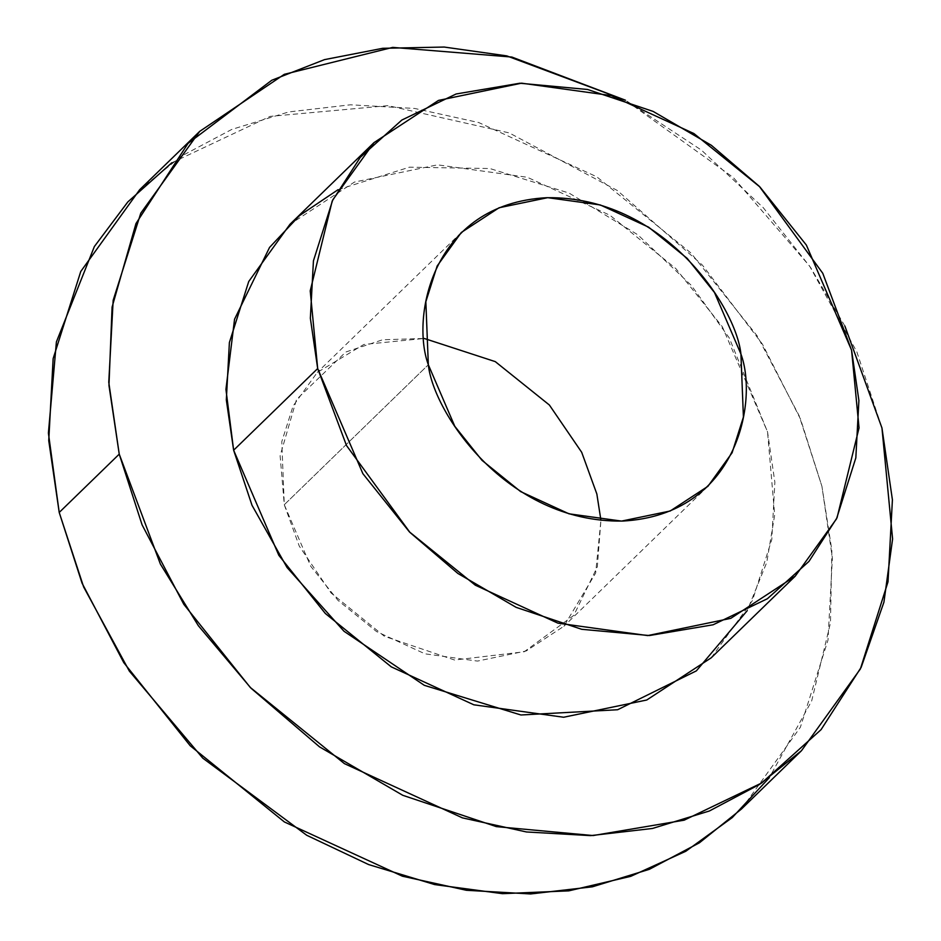<?xml version="1.0" encoding="UTF-8"?>
<svg xmlns="http://www.w3.org/2000/svg" width="941" height="941" viewBox="0 0 941 941"><rect width="100%" height="100%" fill="white"/><g stroke="black" fill="none" stroke-linecap="round" stroke-linejoin="round"><path stroke-width="0.71" stroke-dasharray="4.71 3.53" d="M171.827 162.758L270.102 116.39L388.057 105.639L509.234 132.916L617.296 190.482L702.374 265.068L762.433 344.147L800.591 419.286L821.916 486.285L831.879 550.391L830.456 622.954L811.683 700.904L769.326 777.654M284.276 504.741L299.262 546.098L331.091 592.995L384.375 636.281L454.609 660.029L524.208 651.772L573.798 615.355L597.312 566.894L600.934 520.291L595.653 573.057L563.882 626.283L526.137 650.984L477.475 661.088L424.909 653.807L376.553 631.576L337.96 600.346L310.742 566.294L284.276 504.741L281.782 441.694L293.11 405.971L317.246 372.46L363.849 344.465L424.25 338.466L382.669 339.76L345.759 352.028L296.521 399.455L280.112 455.809L284.276 504.741L428.331 364.743L284.276 504.741M844.853 325.998L810.589 267.503L763.163 207.561L701.316 150.031L625.471 100.217L733.31 177.496L809.601 266.068L856.863 351.91L881.952 427.955M741.461 809.025L800.368 727.264L827.986 640.115L832.385 558.131L821.916 486.285L799.085 415.604L757.34 336.09L690.917 252.988L596.747 176.79L478.757 122.553L414.734 108.462L350.499 104.792L288.699 111.944L231.78 129.423L181.695 155.947L139.668 189.717M338.054 189.694L409.429 167.192L489.885 168.533L569.011 193.046L637.751 234.721L691.329 285.394L729.24 337.901L767.538 431.884L774.69 514.986L766.762 562.4L747.166 610.733M711.22 657.806L752.447 600.57L771.785 539.569L774.866 482.18L767.538 431.884L722.335 326.75L675.838 268.573L609.921 215.242L527.325 177.273L437.541 164.84L354.439 182.072L289.969 224.287M707.95 486.285L563.882 626.283M461.313 232.474L317.246 372.46"/><path stroke-width="1.41" d="M769.326 777.654L732.263 817.576L685.801 851.264L630.741 876.342L568.799 890.856L502.47 893.668L434.742 884.599L368.625 864.567L306.754 835.29L202.786 758.152L129.329 671.074L83.655 586.996L59.212 512.457L48.403 433.072L56.401 341.901L94.371 246.542L127.847 201.915L171.827 162.758M600.934 520.291L596.853 494.001L581.691 452.292L549.379 405.018L495.284 361.626L424.25 338.466L495.284 361.626L549.379 405.018L581.691 452.292L596.853 494.001L600.934 520.291M199.692 131.387L139.668 189.717L80.761 271.478L53.143 358.627L48.744 440.611L59.212 512.457L119.236 454.138L108.768 382.281L113.167 300.297L140.797 213.148L199.692 131.387L284.288 74.327L392.715 47.391L511.857 57.048L625.471 100.217L506.717 55.872L444.211 47.05L382.693 48.309L324.527 59.624L271.784 80.256L188.012 143.432L135.986 223.523L112.085 307.095L108.956 385.351L119.236 454.138L59.212 512.457L82.043 583.138L123.789 662.652L190.211 745.754L284.382 821.952L402.372 876.189L466.395 890.28L530.63 893.95L592.43 886.798L649.349 869.319L699.434 842.795L741.461 809.025L801.485 750.695L759.469 784.465L709.373 810.989L652.454 828.468L590.654 835.62L526.431 831.962L462.396 817.858L344.406 763.622L250.247 687.424L183.813 604.322L142.067 524.807L119.236 454.138L160.393 564.071L198.339 625.683L251.024 688.212L319.552 746.883L402.772 795.298L496.401 826.633L593.124 835.549L684.142 820.187L761.692 782.971L821.058 729.663L861.191 667.275L883.928 602.146L892.597 538.934L881.952 427.955L892.409 499.8L888.022 581.785L860.392 668.945L801.485 750.695M881.952 427.955L844.853 325.998M747.166 610.733L696.352 670.874L617.637 709.737L520.926 714.984L424.309 685.319L344.018 631.282L287.064 567.529L252 505.27L233.639 450.21L225.934 389.374L234.556 319.211L269.549 247.436L299.52 215.583L338.054 189.694M374 142.62L289.969 224.287L248.73 281.512L229.392 342.524L226.322 399.913L233.639 450.21L317.682 368.543L310.354 318.246L313.435 260.857L332.773 199.857L374 142.62L438.482 100.416L521.585 83.173L611.368 95.617L693.952 133.575L759.869 186.918L806.378 245.083L851.581 350.217L858.898 400.513L855.828 457.902L836.49 518.914L795.251 576.139L730.781 618.343L647.679 635.587L557.895 623.154L475.299 585.184L409.382 531.853L362.885 473.676L317.682 368.543L233.639 450.21L278.842 555.343L325.351 613.508L391.268 666.851L473.852 704.809L563.635 717.242L646.738 700.01L711.22 657.806L795.251 576.139M317.682 368.543L346.488 445.505L409.935 532.406L457.902 573.469L516.15 607.357L581.691 629.294L649.396 635.54L713.113 624.777L767.397 598.735L808.954 561.412L837.055 517.738L859.039 427.908L851.581 350.217L822.763 273.266L759.328 186.365L711.361 145.302L653.101 111.403L587.56 89.477L519.855 83.231L456.138 93.982L401.854 120.036L360.297 157.347L332.208 201.021L310.224 290.851L317.682 368.543M428.331 364.743C410.958 317.67 431.543 203.879 546.709 197.704C662.899 195.94 736.109 306.507 740.92 354.016C758.293 401.101 737.709 514.892 622.554 521.067C506.352 522.831 433.142 412.252 428.331 364.743L454.797 426.297L482.027 460.361L520.62 491.59L568.976 513.81L621.542 521.091L670.192 510.998L707.95 486.285L732.086 452.786L743.414 417.063L740.92 354.016L714.454 292.463L687.224 258.41L648.631 227.181L600.287 204.95L547.709 197.669L499.059 207.761L461.313 232.474L437.165 265.985L425.85 301.696L428.331 364.743"/></g></svg>
